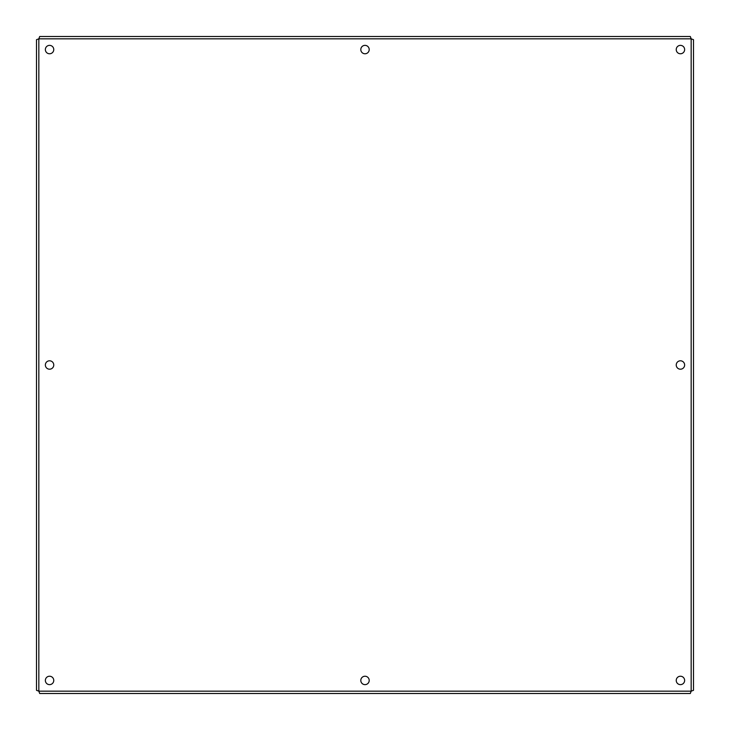 <?xml version="1.0" encoding="UTF-8"?>
<svg xmlns="http://www.w3.org/2000/svg" width="730" height="730" viewBox="0 0 730 730"><rect width="100%" height="100%" fill="white"/><g stroke="black" fill="none" stroke-linecap="round" stroke-linejoin="round"><path stroke-width="1.09" d="M369.207 680.433A4.207 4.207 0 0 1 362.901 684.074A4.207 4.207 0 0 1 362.901 676.792A4.207 4.207 0 0 1 369.207 680.433M684.64 365A4.207 4.207 0 0 1 678.334 368.641A4.207 4.207 0 0 1 678.334 361.359A4.207 4.207 0 0 1 684.64 365M684.64 680.433A4.207 4.207 0 0 1 678.334 684.074A4.207 4.207 0 0 1 678.334 676.792A4.207 4.207 0 0 1 684.64 680.433M53.764 680.433A4.207 4.207 0 0 1 47.459 684.074A4.207 4.207 0 0 1 47.459 676.792A4.207 4.207 0 0 1 53.764 680.433M53.764 365A4.207 4.207 0 0 1 47.459 368.641A4.207 4.207 0 0 1 47.459 361.359A4.207 4.207 0 0 1 53.764 365M684.64 49.567A4.207 4.207 0 0 1 678.334 53.208A4.207 4.207 0 0 1 678.334 45.926A4.207 4.207 0 0 1 684.64 49.567M369.207 49.567A4.207 4.207 0 0 1 362.901 53.208A4.207 4.207 0 0 1 362.901 45.926A4.207 4.207 0 0 1 369.207 49.567M53.764 49.567A4.207 4.207 0 0 1 47.459 53.208A4.207 4.207 0 0 1 47.459 45.926A4.207 4.207 0 0 1 53.764 49.567M690.315 693.5L39.685 693.5L38.836 691.164L36.5 690.315L36.5 39.685L38.836 38.836L39.685 36.5L690.315 36.5L691.164 38.836L693.5 39.685L693.5 690.315L691.164 691.164L690.315 693.5M38.836 691.164L691.164 691.164L691.164 38.836L38.836 38.836L38.836 691.164"/></g></svg>
